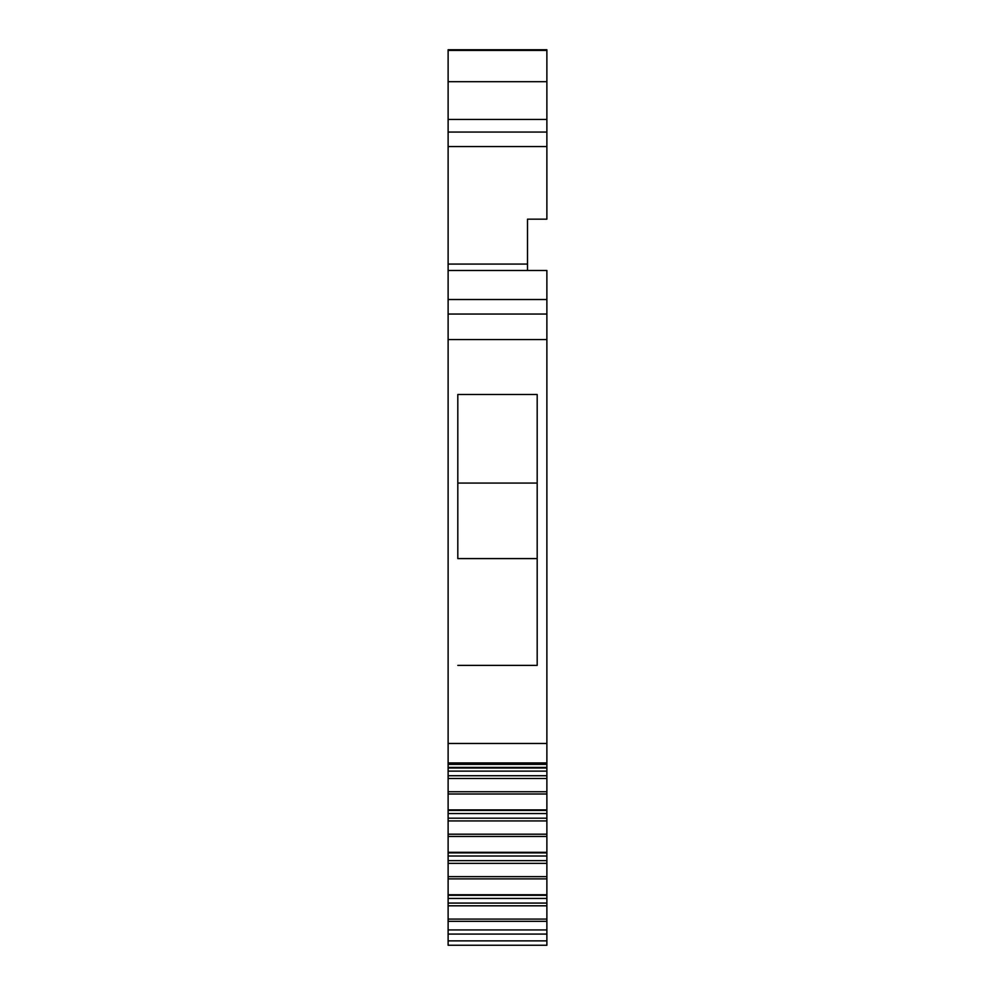 <?xml version="1.0" encoding="UTF-8"?>
<svg xmlns="http://www.w3.org/2000/svg" width="995" height="995" viewBox="0 0 995 995"><rect width="100%" height="100%" fill="white"/><g stroke="black" fill="none" stroke-linecap="round" stroke-linejoin="round"><path stroke-width="1.49" d="M546.877 299.52L448.123 299.52L448.123 270.478L546.877 270.478L546.877 945.25L542.039 945.25M448.123 299.52L448.123 339.569L546.877 339.569M546.877 314.047L448.123 314.047M546.877 764.359L448.123 764.359L448.123 339.569M457.812 394.505L537.188 394.505L537.188 665.369L537.188 558.593L457.812 558.593L457.812 394.505L457.812 483.072L537.188 483.072L537.188 394.505M457.812 665.369L537.188 665.369M448.123 764.359L448.123 767.991L546.877 767.991M448.123 767.991L448.123 810.428L546.877 810.428M546.877 771.125L448.123 771.125M546.877 775.739L448.123 775.739M546.877 778.488L448.123 778.488M448.123 810.428L448.123 852.877L546.877 852.877M546.877 813.574L448.123 813.574M546.877 818.176L448.123 818.176M546.877 820.925L448.123 820.925M448.123 852.877L448.123 895.313L546.877 895.313M546.877 856.011L448.123 856.011M546.877 860.638L448.123 860.638M546.877 863.374L448.123 863.374M448.123 895.313L448.123 945.25L546.877 945.25M546.877 898.448L448.123 898.448M546.877 903.074L448.123 903.074M546.877 905.811L448.123 905.811M546.877 929.939L448.123 929.939M448.123 270.478L448.123 132.049L546.877 132.049L546.877 146.564L448.123 146.564M448.123 49.75L546.877 49.75L448.123 49.762L448.123 132.049M527.512 270.478L527.512 219.174L546.877 219.174L546.877 146.564M546.877 49.762L546.877 132.049M448.123 743.476L546.877 743.476M448.123 762.954L546.877 762.954M546.877 767.419L448.123 767.419M546.877 791.759L448.123 791.759M448.123 793.998L546.877 793.998M546.877 809.868L448.123 809.868M546.877 834.196L448.123 834.196M448.123 836.447L546.877 836.447M546.877 852.305L448.123 852.305M546.877 876.632L448.123 876.632M448.123 878.883L546.877 878.883M546.877 894.754L448.123 894.754M546.877 919.082L448.123 919.082M448.123 921.32L546.877 921.32M546.877 934.081L448.123 934.081M448.123 940.872L546.877 940.872M448.123 264.073L527.512 264.073M546.877 119.45L448.123 119.45M448.123 81.702L546.877 81.702M546.877 50.397L448.123 50.397"/></g></svg>
